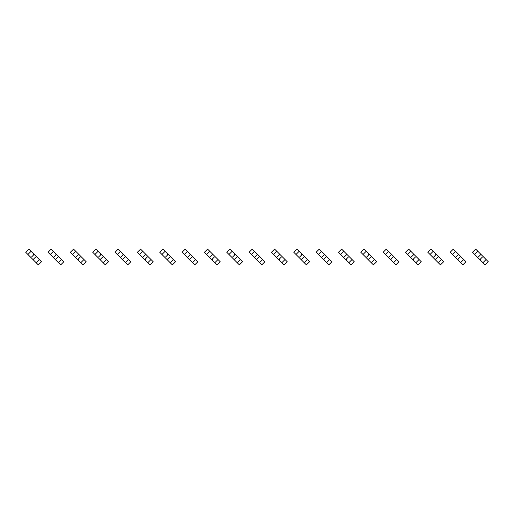 <?xml version="1.0" encoding="UTF-8"?>
<svg xmlns="http://www.w3.org/2000/svg" width="514" height="514" viewBox="0 0 514 514"><rect width="100%" height="100%" fill="white"/><g stroke="black" fill="none" stroke-linecap="round" stroke-linejoin="round"><path stroke-width="0.77" d="M31.071 251.314L27.91 254.475L25.7 252.258L28.861 249.104L33.596 253.839L33.596 254.944L31.547 257L30.442 257L33.596 260.161L38.338 264.896L41.499 261.742L39.282 259.525L36.128 262.686M27.91 254.475L30.442 257M33.596 253.839L36.757 257L35.652 257L33.596 259.056L33.596 260.161M36.757 257L39.282 259.525M53.411 251.314L50.25 254.475L48.04 252.258L51.201 249.104L55.936 253.839L55.936 254.944L53.886 257L52.781 257L60.678 264.896L63.839 261.742L61.629 259.525L58.467 262.686M50.25 254.475L52.781 257M55.936 253.839L59.097 257L57.992 257L55.936 259.056L55.936 260.161M59.097 257L61.629 259.525M75.751 251.314L72.59 254.475L70.379 252.258L73.541 249.104L75.751 251.314L78.276 253.839L78.276 254.944L76.226 257L75.121 257L83.017 264.896L86.179 261.742L83.968 259.525L80.807 262.686M72.59 254.475L75.121 257M78.276 253.839L81.437 257L80.332 257L78.276 259.056L78.276 260.161M81.437 257L83.968 259.525M98.09 251.314L94.929 254.475L92.719 252.258L95.88 249.104L100.622 253.839L100.622 254.944L98.566 257L97.461 257L105.357 264.896L108.518 261.742L106.308 259.525L103.147 262.686M94.929 254.475L97.461 257M100.622 253.839L103.777 257L102.671 257L100.622 259.056L100.622 260.161M103.777 257L106.308 259.525M120.43 251.314L117.269 254.475L115.059 252.258L118.22 249.104L122.962 253.839L122.962 254.944L120.906 257L119.801 257L122.962 260.161L127.697 264.896L130.858 261.742L128.648 259.525L125.487 262.686M117.269 254.475L119.801 257M122.962 253.839L126.116 257L125.011 257L122.962 259.056L122.962 260.161M126.116 257L128.648 259.525M142.77 251.314L139.615 254.475L137.399 252.258L140.56 249.104L145.301 253.839L145.301 254.944L143.245 257L142.14 257L150.037 264.896L153.198 261.742L150.987 259.525L147.826 262.686M139.615 254.475L142.14 257M145.301 253.839L148.456 257L147.351 257L145.301 259.056L145.301 260.161M148.456 257L150.987 259.525M165.11 251.314L161.955 254.475L159.738 252.258L162.899 249.104L167.641 253.839L167.641 254.944L165.585 257L164.48 257L172.376 264.896L175.537 261.742L173.327 259.525L170.166 262.686M161.955 254.475L164.48 257M167.641 253.839L170.796 257L169.691 257L167.641 259.056L167.641 260.161M170.796 257L173.327 259.525M187.449 251.314L184.295 254.475L182.078 252.258L185.239 249.104L189.981 253.839L189.981 254.944L187.925 257L186.82 257L194.716 264.896L197.877 261.742L195.667 259.525L192.506 262.686M184.295 254.475L186.82 257M189.981 253.839L193.142 257L192.03 257L189.981 259.056L189.981 260.161M193.142 257L195.667 259.525M209.789 251.314L206.634 254.475L204.424 252.258L207.579 249.104L212.321 253.839L212.321 254.944L210.265 257L209.159 257L212.321 260.161L217.056 264.896L220.217 261.742L218.007 259.525L214.846 262.686M206.634 254.475L209.159 257M212.321 253.839L215.482 257L214.37 257L212.321 259.056L212.321 260.161M215.482 257L218.007 259.525M232.135 251.314L228.974 254.475L226.764 252.258L229.919 249.104L232.135 251.314L234.66 253.839L234.66 254.944L232.604 257L231.499 257L239.402 264.896L242.557 261.742L240.346 259.525L237.185 262.686M228.974 254.475L231.499 257M234.66 253.839L237.821 257L236.716 257L234.66 259.056L234.66 260.161M237.821 257L240.346 259.525M254.475 251.314L251.314 254.475L249.104 252.258L252.258 249.104L254.475 251.314L257 253.839L257 254.944L254.944 257L253.839 257L261.742 264.896L264.896 261.742L262.686 259.525L259.525 262.686M251.314 254.475L253.839 257M257 253.839L260.161 257L259.056 257L257 259.056L257 260.161M260.161 257L262.686 259.525M276.815 251.314L273.654 254.475L271.443 252.258L274.598 249.104L279.34 253.839L279.34 254.944L277.284 257L276.179 257L279.34 260.161L284.081 264.896L287.236 261.742L285.026 259.525L281.865 262.686M273.654 254.475L276.179 257M279.34 253.839L282.501 257L281.396 257L279.34 259.056L279.34 260.161M282.501 257L285.026 259.525M299.154 251.314L295.993 254.475L293.783 252.258L296.944 249.104L301.679 253.839L301.679 254.944L299.63 257L298.518 257L306.421 264.896L309.576 261.742L307.366 259.525L304.211 262.686M295.993 254.475L298.518 257M301.679 253.839L304.841 257L303.735 257L301.679 259.056L301.679 260.161M304.841 257L307.366 259.525M321.494 251.314L318.333 254.475L316.123 252.258L319.284 249.104L324.019 253.839L324.019 254.944L321.97 257L320.858 257L328.761 264.896L331.922 261.742L329.705 259.525L326.551 262.686M318.333 254.475L320.858 257M324.019 253.839L327.18 257L326.075 257L324.019 259.056L324.019 260.161M327.18 257L329.705 259.525M343.834 251.314L340.673 254.475L338.463 252.258L341.624 249.104L346.359 253.839L346.359 254.944L344.309 257L343.204 257L346.359 260.161L351.101 264.896L354.262 261.742L352.045 259.525L348.89 262.686M340.673 254.475L343.204 257M346.359 253.839L349.52 257L348.415 257L346.359 259.056L346.359 260.161M349.52 257L352.045 259.525M366.174 251.314L363.012 254.475L360.802 252.258L363.963 249.104L368.699 253.839L368.699 254.944L366.649 257L365.544 257L368.699 260.161L373.44 264.896L376.601 261.742L374.385 259.525L371.23 262.686M363.012 254.475L365.544 257M368.699 253.839L371.86 257L370.755 257L368.699 259.056L368.699 260.161M371.86 257L374.385 259.525M388.513 251.314L385.352 254.475L383.142 252.258L386.303 249.104L388.513 251.314L391.038 253.839L391.038 254.944L388.989 257L387.884 257L395.78 264.896L398.941 261.742L396.731 259.525L393.57 262.686M385.352 254.475L387.884 257M391.038 253.839L394.199 257L393.094 257L391.038 259.056L391.038 260.161M394.199 257L396.731 259.525M410.853 251.314L407.692 254.475L405.482 252.258L408.643 249.104L410.853 251.314L413.378 253.839L413.378 254.944L411.329 257L410.223 257L418.12 264.896L421.281 261.742L419.071 259.525L415.91 262.686M407.692 254.475L410.223 257M413.378 253.839L416.539 257L415.434 257L413.378 259.056L413.378 260.161M416.539 257L419.071 259.525M433.193 251.314L430.032 254.475L427.821 252.258L430.983 249.104L435.724 253.839L435.724 254.944L433.668 257L432.563 257L440.459 264.896L443.621 261.742L441.41 259.525L438.249 262.686M430.032 254.475L432.563 257M435.724 253.839L438.879 257L437.774 257L435.724 259.056L435.724 260.161M438.879 257L441.41 259.525M455.532 251.314L452.371 254.475L450.161 252.258L453.322 249.104L458.064 253.839L458.064 254.944L456.008 257L454.903 257L462.799 264.896L465.96 261.742L463.75 259.525L460.589 262.686M452.371 254.475L454.903 257M458.064 253.839L461.219 257L460.114 257L458.064 259.056L458.064 260.161M461.219 257L463.75 259.525M477.872 251.314L474.718 254.475L472.501 252.258L475.662 249.104L480.404 253.839L480.404 254.944L478.348 257L477.243 257L485.139 264.896L488.3 261.742L486.09 259.525L482.929 262.686M474.718 254.475L477.243 257M480.404 253.839L483.558 257L482.453 257L480.404 259.056L480.404 260.161M483.558 257L486.09 259.525"/></g></svg>
